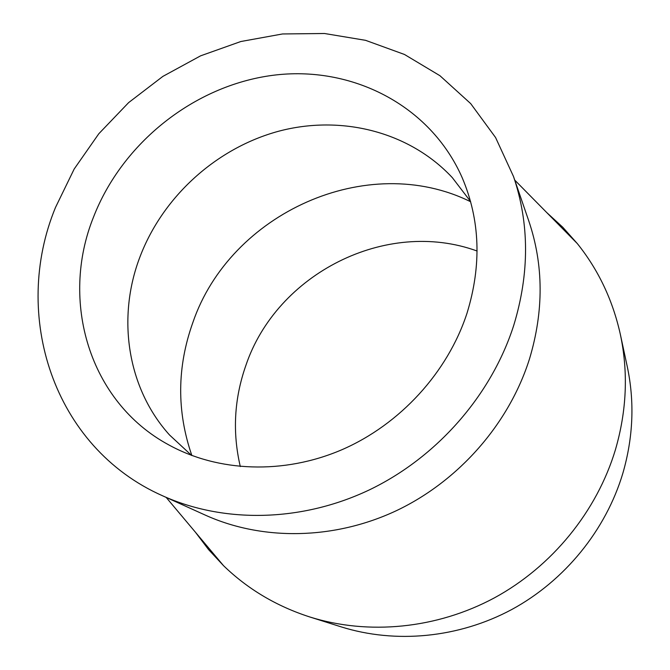 <?xml version="1.0" encoding="UTF-8"?>
<svg xmlns="http://www.w3.org/2000/svg" width="670" height="670" viewBox="0 0 670 670"><rect width="100%" height="100%" fill="white"/><g stroke="black" fill="none" stroke-linecap="round" stroke-linejoin="round"><path stroke-width="1" d="M477.09 251.016C386.096 217.892 276.509 273.863 245.773 365.72C234.165 398.91 232.339 432.519 240.304 466.563M470.625 201.737C367.311 150.683 230.128 213.161 192.843 322.563C176.964 367.06 176.637 411.38 191.855 455.516M470.549 201.461L452.309 177.625C409.177 131.429 341.005 114.654 278.72 131.211C216.418 148.045 162.86 196.57 139.955 256.92C116.798 317.371 126.998 387.888 169.56 435.014L191.587 455.416M466.982 313.3C481.78 265.203 480.172 219.986 462.166 177.651C430.081 104.671 350.862 65.074 272.598 75.341C194.174 85.651 122.283 142.819 93.473 217.189C59.814 300.788 88.959 401.791 168.664 444.83C218.169 472.09 283.628 474.787 341.951 449.704C400.149 424.411 447.652 372.42 466.982 313.3M162.684 495.833L205.531 515.222C262.456 540.883 334.079 540.045 396.673 510.548C459.126 480.784 509.058 423.574 529.451 359.053C543.898 311.031 543.672 264.993 528.789 220.949L513.496 176.478L495.574 137.526L470.7 103.615L439.93 75.702L404.462 54.463L365.56 40.326L324.489 33.5L282.514 33.961L240.832 41.523L200.598 55.836L162.869 76.397L128.64 102.602L98.817 133.74L74.203 168.982L55.51 207.415C11.214 314.657 52.83 447.3 162.684 495.833C223.705 523.354 301.132 522.24 369.111 490.005C436.941 457.501 491.411 395.191 513.748 325.327C529.56 273.335 529.476 223.713 513.496 176.478M195.456 532.265L208.588 549.618L223.504 565.648C247.733 589.114 276.517 606.224 309.858 616.995C368.391 635.336 436.656 628.937 494.519 597.799C552.206 566.385 596.903 511.344 615.445 449.654C626.752 410.685 628.385 372.244 620.336 334.347C612.749 300.152 598.402 269.893 577.306 243.57L562.75 227.222L546.695 212.516M309.858 616.995L341.189 626.877C395.534 643.904 458.531 638.075 511.78 609.507C564.86 580.672 605.889 530.096 622.882 473.171C633.259 437.208 634.708 401.64 627.246 366.473L620.336 334.347M166.177 497.408L223.504 565.648M514.744 180.104L577.306 243.57"/></g></svg>

